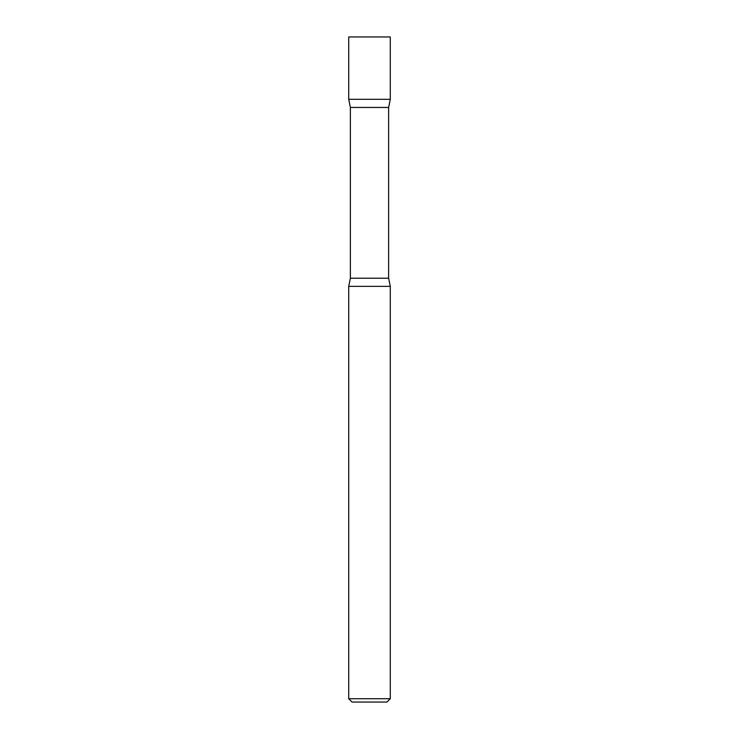 <?xml version="1.0" encoding="UTF-8"?>
<svg xmlns="http://www.w3.org/2000/svg" width="739" height="739" viewBox="0 0 739 739"><rect width="100%" height="100%" fill="white"/><g stroke="black" fill="none" stroke-linecap="round" stroke-linejoin="round"><path stroke-width="0.55" stroke-dasharray="3.69 2.77" d="M348.716 36.95L390.284 36.95M369.5 99.303L390.284 99.303L369.5 99.303M352.041 702.05L386.959 702.05M348.716 698.724L390.284 698.724M348.716 286.363L390.284 286.363L348.716 286.363M388.622 278.215L350.378 278.215M388.622 107.451L350.378 107.451"/><path stroke-width="1.11" d="M390.284 36.95L348.716 36.95L348.716 99.303L369.5 99.303L348.716 99.303L350.378 107.451L388.622 107.451L390.284 99.303L369.5 99.303L390.284 99.303L390.284 36.95M388.622 278.215L350.378 278.215L348.716 286.363L390.284 286.363L348.716 286.363L348.716 698.724L390.284 698.724L390.284 286.363L388.622 278.215L388.622 107.451M390.284 698.724L386.959 702.05L352.041 702.05L348.716 698.724M350.378 278.215L350.378 107.451"/></g></svg>
